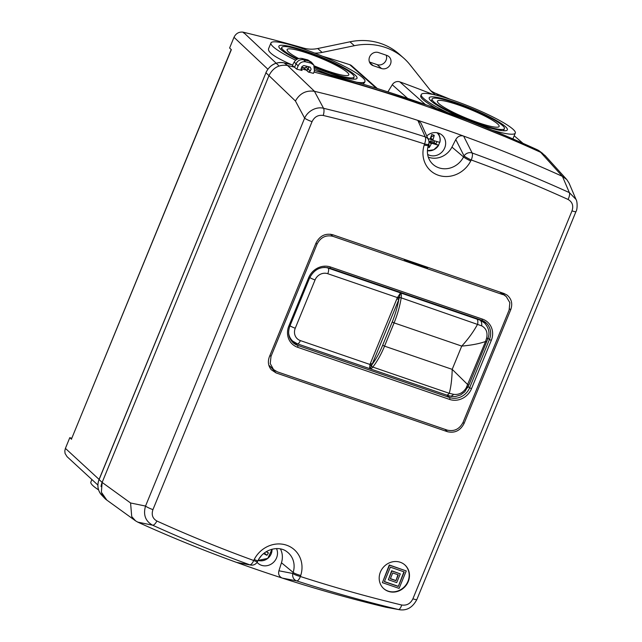<?xml version="1.0" encoding="UTF-8"?>
<svg xmlns="http://www.w3.org/2000/svg" width="642" height="642" viewBox="0 0 642 642"><rect width="100%" height="100%" fill="white"/><g stroke="black" fill="none" stroke-linecap="round" stroke-linejoin="round"><path stroke-width="0.96" d="M427.941 138.576A25.359 3.635 22.3 0 0 429.41 139.105A25.399 6.364 -23.2 0 0 430.212 138.72A25.247 5.321 110.5 0 0 431.769 134.475A22.494 11.684 -175.3 0 1 434.265 135.334L430.774 137.244M433.037 139.86L430.83 139.795L430.541 138.937L431.496 138.64L432.957 139.659A25.247 13.346 -72.9 0 0 434.265 135.334M432.957 139.659A25.399 6.926 60.7 0 1 433.278 140.438A25.359 3.635 22.3 0 0 439.77 142.315L439.858 142.307A10.641 9.742 131.6 0 0 438.406 134.082A10.641 9.742 131.6 0 0 437.266 132.79M428.968 142.773L430.325 141.023L430.71 142.38L435.854 144.137L436.913 141.553M430.325 141.023L434.064 142.307L435.854 144.137L438.574 145.228A25.359 3.635 -157.7 0 1 432.09 143.343A25.399 12.07 159.5 0 1 431.28 143.728L429.827 142.709L429.49 141.505M435.501 141.136L430.83 139.795M439.674 142.291A10.697 9.799 -48.4 0 1 438.518 145.052M434.064 142.307L434.562 141.079M430.541 138.937L431.183 137.38M427.853 147.114A22.494 16.403 44.5 0 0 429.257 147.556L428.88 143.423M429.257 147.556A25.247 13.346 -72.9 0 0 431.28 143.728M436.921 132.725A10.457 9.574 -48.4 0 1 439.77 142.315L439.858 142.307C440.581 139.25 440.091 136.505 438.406 134.082L437.507 132.838M438.671 145.236L433.767 149.779L427.395 150.693A10.641 9.742 131.6 0 0 438.663 145.212L438.574 145.228A10.457 9.574 -48.4 0 1 427.403 150.565M278.419 65.34L244.361 33.215A7.56 6.926 131.6 0 0 243.944 33.127L242.804 32.1C238.8 31.787 235.871 33.504 234.001 37.292L229.603 48.014L231.353 49.643L71.447 439.096L231.216 49.522M566.782 179.559L545.034 155.516L540.66 152.323A15.881 14.541 -48.4 0 1 540.66 152.323A1587.802 1453.897 131.6 0 0 313.994 72.064A1587.802 1453.897 131.6 0 1 540.66 152.323L562.384 176.349A1584.865 1451.201 131.6 0 0 463.636 136.104L472.143 152.981A1577.177 1444.163 -48.4 0 1 569.35 192.608L576.002 199.413L569.101 183.195L566.782 179.559L562.44 176.381L569.35 192.608A6.348 2.456 114.4 0 1 568.05 199.445A1570.966 1438.473 131.6 0 0 471.236 159.978L470.722 160.981A26.627 24.38 -48.4 0 1 438.342 175.258A26.627 24.38 -48.4 0 1 424.21 145.028L424.547 143.96A6.348 2.367 -72.1 0 0 425.277 136.898L417.814 120.383A1584.865 1451.201 131.6 0 0 314.484 91.308L287.56 65.492A15.881 14.541 -48.4 0 1 287.568 65.492C279.206 64.272 273.019 67.651 268.982 75.62L102.134 482.431L101.372 492.221L106.821 500.094M106.957 500.182A15.881 14.541 -48.4 0 1 104.686 498.272A15.881 14.541 -48.4 0 1 101.709 493.345M101.035 486.572A15.881 14.541 -48.4 0 1 102.134 482.423L99.117 479.566L265.957 72.771L268.974 75.628L102.134 482.423L130.575 502.983L131.722 516.601L135.566 520.855L137.733 522.115L152.579 525.18C145.405 521.144 143.062 514.78 145.533 506.065L304.637 118.136C307.767 110.97 316.41 106.371 323.56 108.289L314.428 91.292C306.122 90.137 299.79 93.371 295.432 101.011L304.637 118.136A6.348 0.907 -157.7 0 0 312.044 121.683L152.94 509.612A6.348 0.907 -157.7 0 1 145.533 506.065L130.575 502.983M268.974 75.628A15.881 14.541 -48.4 0 1 268.982 75.62L295.432 101.011M312.293 63.133L309.34 61.207A6.348 5.818 -48.4 0 1 311.603 62.394L307.895 59.931A1597.328 1462.62 131.6 0 0 302.117 58.486C298.666 57.965 296.018 59.168 294.156 62.105L296.058 63.799A6.348 5.818 -48.4 0 1 303.546 59.754L305.632 61.825A1596.999 1462.315 -48.4 0 1 310.824 63.125L309.34 61.207A1597.328 1462.62 131.6 0 0 303.546 59.754C300.183 59.233 297.687 60.581 296.058 63.791L294.662 67.201A1587.802 1453.897 131.6 0 0 287.568 65.492L284.093 62.876A1587.417 1453.536 -48.4 0 1 292.624 64.938L284.013 62.844A1.589 0.57 -76.6 0 0 283.916 62.836M305.632 61.825C302.27 61.311 299.782 62.651 298.145 65.861L296.789 69.175L292.343 65.468L294.156 62.105M314.716 66.961A39.058 5.601 22.3 0 0 354.087 77.056A39.058 5.601 22.3 0 0 306.202 51.817A39.058 5.601 22.3 0 0 281.814 47.412A39.058 5.601 22.3 0 0 297.471 59.016M298.699 58.558A33.344 4.783 -157.7 0 1 287.102 49.578A33.344 4.783 -157.7 0 1 307.919 53.342A33.344 4.783 -157.7 0 1 348.799 74.881A33.344 4.783 -157.7 0 1 314.307 65.901M356.454 82.168A50.806 7.287 22.3 0 0 364.961 81.51A50.806 7.287 22.3 0 0 362.489 77.513A50.806 7.287 22.3 0 0 311.571 51.89A50.806 7.287 22.3 0 0 270.94 42.95A50.806 7.287 22.3 0 0 273.404 46.954A50.806 7.287 22.3 0 0 295.649 60.228M364.961 81.51L364.423 82.818L362.513 83.982M291.548 64.657C275.538 57.636 267.866 52.403 268.541 48.953M314.917 68.863A50.806 7.287 22.3 0 0 329.675 74.536M296.909 59.321A42.236 6.059 -157.7 0 1 278.869 46.208A42.236 6.059 -157.7 0 1 305.247 50.967A42.236 6.059 -157.7 0 1 357.024 78.26A42.236 6.059 -157.7 0 1 314.845 67.498M456.534 103.386A39.058 5.601 22.3 0 0 432.146 98.98A39.058 5.601 22.3 0 0 466.156 118.987A39.058 5.601 22.3 0 0 504.419 128.625A39.058 5.601 22.3 0 0 456.534 103.386M458.26 104.911A33.344 4.783 -157.7 0 1 499.131 126.458A33.344 4.783 -157.7 0 1 466.469 118.232A33.344 4.783 -157.7 0 1 437.435 101.155A33.344 4.783 -157.7 0 1 458.26 104.911M91.886 479.534L90.867 482.022A50.806 7.287 22.3 0 0 93.331 486.018A50.806 7.287 22.3 0 0 98.579 489.902M387.896 91.878L392.27 84.76L407.646 98.403M433.077 94.494A1582.089 1448.657 131.6 0 0 399.83 81.871A6.348 5.818 131.6 0 0 392.27 84.76M314.588 53.045A31.755 29.075 131.6 0 0 322.115 52.427L354.36 45.702A63.51 58.157 131.6 0 1 403.69 58.101A63.51 58.157 131.6 0 1 410.037 64.802L429.498 89.262A31.755 29.075 131.6 0 0 432.676 92.617A31.755 29.075 131.6 0 0 436.078 95.176M377.335 88.524L351.712 65.805A6.348 5.818 131.6 0 0 349.786 64.706A1582.089 1448.657 131.6 0 0 322.557 56.255M373.171 65.661A7.142 6.54 -48.4 0 1 371.108 64.465A7.142 6.54 -48.4 0 1 370.177 55.814A7.142 6.54 -48.4 0 1 378.539 52.572L386.885 55.437A7.142 6.54 -48.4 0 1 388.948 56.632A7.142 6.54 -48.4 0 1 389.879 65.283A7.142 6.54 -48.4 0 1 381.525 68.525L373.171 65.661L369.68 62.563M71.551 439.28L69.801 437.651L71.76 438.326M99.077 479.397L65.404 448.381L69.801 437.651M65.404 448.381L64.81 450.933L65.075 453.469L67.033 456.639M369.439 61.985L377.127 64.625A7.142 6.54 131.6 0 0 384.478 62.675A7.142 6.54 131.6 0 0 386.227 55.212M244.361 33.215A1582.089 1448.657 -48.4 0 0 243.944 33.119L242.804 32.1A1582.089 1448.657 -48.4 0 1 303.546 48.07L305.247 49.578M322.115 52.427L317.718 48.527A31.755 29.075 -48.4 0 1 303.546 48.07M317.718 48.527L349.97 41.81A63.51 58.157 -48.4 0 1 399.3 54.209L403.69 58.101M438.703 95.851L436.111 93.547A31.755 29.075 -48.4 0 1 430.581 90.546M436.111 93.547A1582.089 1448.657 -48.4 0 1 450.371 99.366M308.882 66.792A1.589 1.453 -48.4 0 1 308.778 67.627L308.176 69.087L306.306 70.098A1.589 1.453 131.6 0 0 308.176 69.087L306.098 67.233L306.643 66.23M301.571 67.506A1587.802 1453.52 -48.2 0 1 304.099 68.14L306.298 70.098A1587.802 1453.897 131.6 0 0 301.074 68.782A1587.802 1453.897 131.6 0 1 306.306 70.098L308.433 72.073A1587.586 1453.689 -48.4 0 1 313.465 73.357L314.444 70.973L313.777 65.059L310.824 63.125M308.778 67.627L307.422 66.423M306.098 67.233L304.099 68.14M436.351 108.466C430.341 105.039 425.967 102.134 423.238 99.751C421.232 97.969 420.406 96.661 420.735 95.835L421.272 94.526A50.806 7.287 -157.7 0 1 461.903 103.466A50.806 7.287 -157.7 0 1 512.83 129.082A50.806 7.287 -157.7 0 1 515.293 133.087A50.806 7.287 -157.7 0 1 492.237 130.157M447.819 112.695A50.806 7.287 -157.7 0 1 423.736 98.523A50.806 7.287 -157.7 0 1 421.272 94.526M455.579 102.543A42.236 6.059 -157.7 0 1 507.357 129.828A42.236 6.059 -157.7 0 1 465.988 119.412A42.236 6.059 -157.7 0 1 429.209 97.777A42.236 6.059 -157.7 0 1 455.579 102.543M426.015 266.735L427.54 268.051L405.271 260.411L403.666 259.063M502.766 294.598L332.941 236.336C325.895 234.707 320.599 237.315 317.036 244.153L271.004 356.39L270.242 363.524L273.54 369.551L277.368 371.838L447.193 430.1C454.239 431.729 459.544 429.121 463.099 422.284L509.13 310.046L509.852 302.671L506.249 296.572L499.749 292.03M263.613 553.597A25.247 5.85 35.9 0 0 266.92 555.282A22.494 20.544 -67.7 0 0 268.42 552.866L266.133 551.767M266.92 555.282L264.36 553.003M268.42 552.866A25.247 2.175 -152.1 0 0 266.374 551.622M261.238 555.908A25.359 10.015 120 0 1 259.36 558.323M420.695 265.708L420.975 265.01M369.84 365.258A1.589 0.562 16.6 0 1 371.469 365.916A1.589 1.003 -141.7 0 0 372.793 367.072L449.272 393.313C451.029 386.709 452 378.724 452.193 369.359L384.542 346.15A44.659 16.772 108.9 0 1 372.793 367.072A7.937 2.977 108.9 0 1 369.92 368.749L446.399 394.982A7.937 2.977 -71.1 0 0 449.272 393.313L453.613 394.332C458.837 394.99 463.026 392.872 466.164 387.961L485.553 341.488C479.325 343.719 471.38 345.252 461.734 346.094C468.307 338.944 473.611 331.601 477.672 324.074A7.937 2.977 -71.1 0 0 476.998 319.138L400.52 292.904L398.762 299.678L371.469 365.916C370.45 368.059 369.8 368.917 369.511 368.508L370.017 364.479L371.838 365.121M399.123 298.586L397.446 297.607L400.52 292.904L328.134 268.075A14.927 13.667 131.6 0 0 324.009 267.361M369.423 368.532L369.92 368.749M485.079 323.383L479.277 319.451M327.564 267.57L328.134 268.075A4.767 1.79 -71.1 0 1 327.781 273.709L397.446 297.607L396.892 298.779L398.762 299.678A43.07 16.17 -71.1 0 1 392.214 321.987L382.672 345.244A43.07 16.17 -71.1 0 1 372.312 364.166L370.442 363.268L396.892 298.779M400.52 292.904A7.937 2.977 108.9 0 1 401.186 297.84A44.659 16.772 108.9 0 1 394.084 322.886L461.734 346.094L452.193 369.359L467.825 384.727A7.937 1.14 22.3 0 0 469.077 384.606L464.76 391.837L460.531 394.99L455.387 396.539L451.366 396.443L446.399 394.982M482.006 320.976L481.38 320.173A14.927 13.667 -48.4 0 1 482.014 320.984M397.871 296.893L399.452 297.687A1.589 0.626 -171.1 0 1 401.186 297.84L481.693 325.863A7.937 4.253 -73 0 0 480.039 320.133L476.998 319.138M453.613 394.332A7.937 4.253 107 0 1 449.713 396.058M466.164 387.961A7.937 2.127 25.4 0 0 467.817 387.471M486.813 341.367L487.936 338.414L486.644 338.037L485.553 341.488A7.937 1.14 22.3 0 0 486.813 341.367L469.077 384.606M486.644 338.037C487.824 332.395 486.179 328.335 481.693 325.863M282.352 578.113L281.95 577.969C279.11 576.5 278.098 574.108 278.917 570.786L292.808 573.483A6.348 5.842 -79 0 0 296.644 580.89A6.348 2.367 -72.1 0 0 300.4 576.516A1570.966 1438.473 131.6 0 0 401.715 605.013A6.348 2.295 -76.5 0 1 398.369 609.499A1577.177 1444.163 -48.4 0 1 296.644 580.89L282.352 578.113A1584.865 1451.201 131.6 0 0 385.682 607.188L399.123 609.659L385.746 607.204M278.917 570.786L281.461 562.769A19.051 17.446 131.6 0 0 280.426 548.926M137.733 522.115L137.789 522.147A1584.865 1451.201 131.6 0 0 236.529 562.392L249.778 564.808A1577.177 1444.163 -48.4 0 1 152.579 525.18A6.348 2.456 114.4 0 0 156.897 521.023A1570.966 1438.473 131.6 0 0 253.71 560.498A6.348 2.399 110 0 1 249.778 564.808A6.348 5.914 100.3 0 0 250.725 565.064M451.944 147.098L463.54 156.937L464.054 155.934L455.788 139.531L451.944 147.098A19.051 17.446 -48.4 0 1 428.278 157.138M307.895 59.931L309.332 61.207A1597.328 1462.62 131.6 0 0 303.538 59.754L302.117 58.486M296.789 69.175A1587.586 1453.689 -48.4 0 1 302.069 70.476L301.363 70.034L301.162 68.509L301.973 66.535L303.843 65.532A1592.898 1458.56 -48.4 0 1 310.214 67.129L311.113 69.087L310.311 71.061L308.433 72.073M257.466 561.678L257.98 560.675A6.348 0.698 27 0 1 254.224 559.487L253.71 560.498A6.348 0.698 27 0 0 257.466 561.678A6.348 6.348 0 0 1 250.661 565.048L236.882 562.512A1584.865 1451.201 131.6 0 0 281.95 577.969M455.788 139.531C457.561 136.537 460.041 135.334 463.243 135.944A1584.865 1451.201 131.6 0 0 418.167 120.479L421 123.224L428.423 139.651A6.348 5.537 155.7 0 0 425.277 136.898A1577.177 1444.163 -48.4 0 0 323.56 108.289A6.348 2.295 -76.5 0 1 323.231 115.464C318.183 114.741 314.452 116.812 312.044 121.683M301.042 69.248L302.069 70.476M298.145 65.861L296.058 63.791L294.662 67.201A1587.802 1453.897 131.6 0 0 287.56 65.492M276.517 548.589A12.086 11.066 -48.4 0 1 274.182 561.646A12.086 11.066 -48.4 0 1 261.446 565.281A12.086 11.066 -48.4 0 1 257.643 562.962A12.086 11.066 -48.4 0 1 257.065 562.36M439.329 135.671A11.749 10.762 131.6 0 0 438.342 133.063M426.761 135.968A12.086 11.066 -48.4 0 1 438.671 133.167A12.086 11.066 -48.4 0 1 441.816 134.908A12.086 11.066 -48.4 0 1 443.855 149.602A12.086 11.066 -48.4 0 1 429.594 155.292A12.086 11.066 -48.4 0 1 427.612 154.369M572.006 210.865A6.348 0.907 -157.7 0 0 575.97 211.579L416.867 599.508A6.348 0.907 -157.7 0 1 412.902 598.793L572.006 210.865C573.691 205.745 572.375 201.941 568.05 199.445M332.757 234.739C325.374 233.046 319.804 235.783 316.065 242.941L269.407 356.719C267.594 361.647 268.228 365.996 271.317 369.768L276.084 372.93L447.378 431.689C454.769 433.39 460.33 430.654 464.07 423.495L510.735 309.717C512.814 303.666 511.554 298.763 506.963 294.999L504.05 293.506L332.757 234.739M268.974 365.675L269.656 365.956M419.587 264.528L419.298 265.226M400.287 573.876L391.941 571.011L388.362 579.734L396.716 582.599L400.287 573.876L391.652 570.762L388.362 579.734M392.735 572.945L398.305 574.855L395.921 580.673L390.352 578.763L392.735 572.945M382.399 582.663L399.099 588.393L406.258 570.947L389.55 565.217L382.399 582.663L389.269 564.968L406.258 570.947M390.344 567.151L404.267 571.926L398.305 586.467L384.381 581.692L390.344 567.151M397.96 574.734L395.921 580.673M390.408 578.627L395.632 580.416M403.922 571.805L398.305 586.467M384.438 581.556L398.016 586.21M404.717 564.808A15.881 14.541 -48.4 0 1 404.917 586.202A15.881 14.541 -48.4 0 1 383.651 588.562M400.287 562.272A15.881 14.541 -48.4 0 1 404.861 564.928A15.881 14.541 -48.4 0 1 405.206 586.459A15.881 14.541 -48.4 0 1 383.788 588.69A15.881 14.541 -48.4 0 1 381.717 569.478A15.881 14.541 -48.4 0 1 400.287 562.272M310.311 71.061L308.176 69.087M540.652 152.315L537.121 149.682A1.589 0.618 -65.5 0 0 537.073 149.658L427.821 105.4L314.612 70.5A1587.417 1453.536 -48.4 0 1 537.121 149.682A15.488 14.18 -48.4 0 1 539.497 151.079L542.923 153.631M265.9 72.658C269.792 64.898 275.835 61.624 284.013 62.844A1.589 0.57 -76.6 0 1 284.093 62.876A15.488 14.18 -48.4 0 0 265.957 72.771L99.061 479.454C96.886 485.36 97.736 490.552 101.613 495.022A15.488 14.18 -48.4 0 1 99.117 479.566L99.181 479.413M301.7 67.193A1587.417 1453.536 -48.4 0 1 305.135 68.068L301.708 67.177M539.497 151.079L537.073 149.658A1.589 0.618 -65.5 0 0 537.025 149.642M234.001 37.292L267.834 69.192M381.525 68.525L377.127 64.625M425.381 104.534L399.83 81.871M349.786 64.706L376.26 88.195M354.36 45.702L349.97 41.81M330.429 234.202L332.941 236.336M291.99 340.429A1.589 0.594 -71.1 0 0 291.95 340.493L297.719 345.404A1.589 0.594 108.9 0 1 297.607 347.282A17.478 16.01 -48.4 0 1 288.844 326.024L289.839 326.2C287.472 332.917 288.643 338.486 293.362 342.932A15.889 14.549 131.6 0 0 297.719 345.404L449.721 397.55A1.589 0.594 108.9 0 1 449.609 399.428L297.607 347.282M288.844 326.024L308.642 277.753L309.629 277.93L289.839 326.2M308.642 277.753A17.478 16.01 -48.4 0 1 330.526 267A1.589 0.594 108.9 0 1 329.539 268.083A1.589 0.594 108.9 0 1 329.45 268.035M446.912 395.159L449.721 397.55A15.889 14.549 131.6 0 0 469.623 387.776L471.501 388.683A17.478 16.01 -48.4 0 1 449.609 399.428M330.526 267L482.535 319.146A1.589 0.594 108.9 0 1 481.54 320.23A1.589 0.594 108.9 0 1 481.452 320.173L329.635 268.091M468.251 386.54L469.623 387.776L489.421 339.506L491.291 340.412L471.501 388.683M488 338.23L489.421 339.506A15.889 14.549 131.6 0 0 486.243 323.03A15.889 14.549 131.6 0 0 481.636 320.238M482.535 319.146A17.478 16.01 -48.4 0 1 491.291 340.412M271.004 356.39L269.937 355.419M317.036 244.153L315.968 243.182M272.031 549.223L267.778 558.404L258.116 560.402A10.641 9.742 131.6 0 0 272.023 549.223M271.919 549.247A10.457 9.574 -48.4 0 1 258.188 560.273M370.442 363.268L370.017 364.479L300.352 340.581A4.767 1.79 108.9 0 1 297.374 343.815L369.407 368.532M300.352 340.581A10.16 9.301 -48.4 0 1 295.256 328.222L315.053 279.952A10.16 9.301 -48.4 0 1 327.781 273.709M382.672 345.244L384.542 346.15L394.084 322.886L392.214 321.987M295.256 328.222A4.767 0.682 -157.7 0 1 290.007 325.791M288.635 333.19A14.927 13.667 131.6 0 0 292.832 341.175L297.374 343.815M315.053 279.952A4.767 0.682 -157.7 0 1 309.805 277.529M281.461 562.769L293.145 572.415A20.279 18.57 131.6 0 0 287.078 551.855C278.877 545.082 263.34 549.287 257.98 560.675M292.808 573.483L293.145 572.415A6.348 1.115 -162.4 0 0 300.737 575.449L300.4 576.516A6.348 1.115 -162.4 0 1 292.808 573.483M424.21 145.028A6.348 1.115 -162.4 0 0 428.35 145.252C426.368 152.451 427.572 158.502 431.978 163.389A20.279 18.57 131.6 0 0 463.54 156.937A6.348 0.698 27 0 0 470.722 160.981M464.054 155.934A6.348 0.698 27 0 0 471.236 159.978A6.348 2.399 110 0 0 472.143 152.981A6.348 5.457 153.3 0 0 464.054 155.934M152.94 509.612C151.271 514.723 152.595 518.535 156.897 521.023M401.715 605.013C406.763 605.727 410.495 603.657 412.902 598.793M254.224 559.487A26.627 24.38 -48.4 0 1 286.613 545.21A26.627 24.38 -48.4 0 1 300.737 575.449M428.35 145.252L428.696 144.185A6.348 1.115 -162.4 0 1 424.547 143.96A1570.966 1438.473 131.6 0 0 323.231 115.464M510.735 309.717L509.547 308.874M463.018 422.476L464.07 423.495M270.852 367.063L276.084 372.93M447.378 431.689L444.938 429.321M101.613 495.022L104.686 498.272M270.94 42.95L268.492 48.928M281.814 47.412L280.939 49.538M354.087 77.056L353.212 79.183M67.025 456.639L97.873 485.047M523.013 143.335L514.194 135.767M512.902 138.913L515.293 133.087M503.545 130.759L504.419 128.625M431.272 101.115L432.146 98.98M309.629 277.93C314.147 269.327 320.783 266.045 329.539 268.083L481.54 320.23L486.243 323.03M506.249 296.572L501.675 292.688M273.54 369.551L268.829 365.186M290.08 338.735L292.832 341.175M487.936 338.414C490.095 333.054 488.859 327.765 484.228 322.557M416.867 599.508C412.573 607.573 406.659 610.951 399.123 609.659M575.97 211.579C577.407 209.773 577.583 201.732 576.01 199.413M428.696 144.185A6.348 6.348 0 0 0 428.423 139.651M135.566 520.855L106.62 499.949M313.81 65.099L312.325 63.181"/></g></svg>
